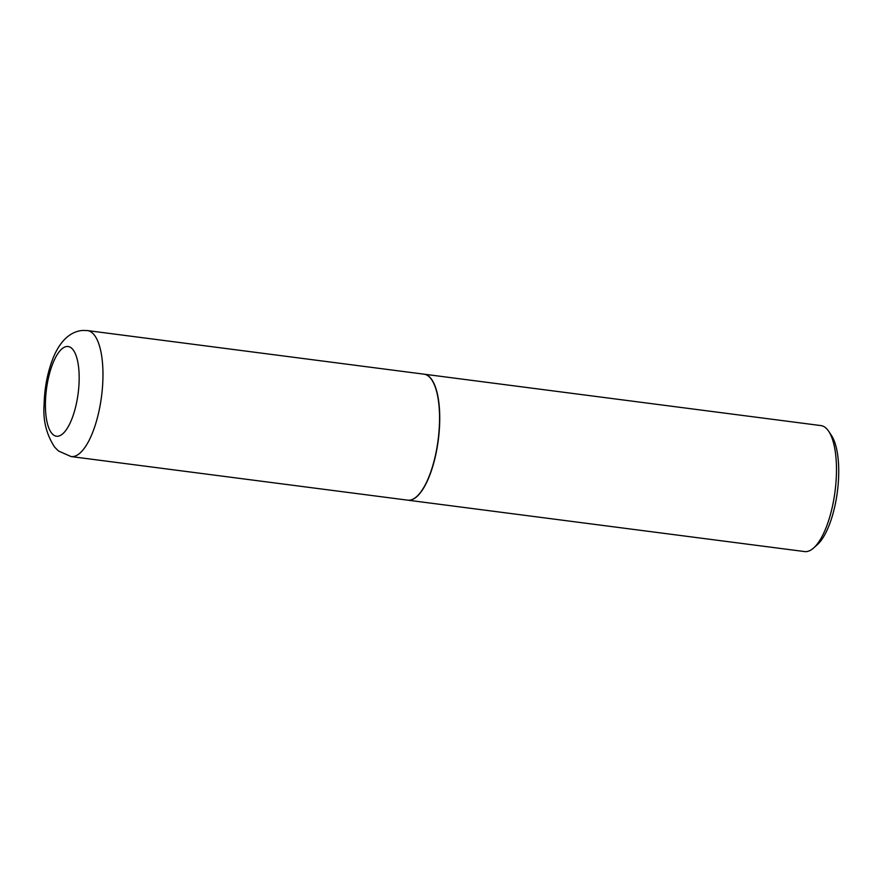 <?xml version="1.0" encoding="UTF-8"?>
<svg xmlns="http://www.w3.org/2000/svg" width="882" height="882" viewBox="0 0 882 882"><rect width="100%" height="100%" fill="white"/><g stroke="black" fill="none" stroke-linecap="round" stroke-linejoin="round"><path stroke-width="1.32" d="M423.999 374.177A63.515 22.447 97.4 0 1 438.365 437.902A63.515 22.447 97.4 0 1 409.215 500.215A63.515 22.447 97.4 0 1 407.682 500.16L71.1 456.567A63.515 22.447 97.4 0 0 72.633 456.611A63.515 22.447 97.4 0 0 101.783 394.309A63.515 22.447 97.4 0 0 87.417 330.574L423.999 374.177M424.088 374.188A63.515 22.447 97.4 0 1 424.187 374.2A63.515 22.447 97.4 0 1 438.795 435.785A63.515 22.447 97.4 0 1 407.87 500.182A63.515 22.447 97.4 0 1 407.771 500.171M424.187 374.2L820.922 425.587A63.515 22.447 97.4 0 1 828.727 431.353A63.515 22.447 97.4 0 1 835.53 487.173A63.515 22.447 97.4 0 1 813.623 547.998A63.515 22.447 97.4 0 1 804.605 551.57L407.87 500.182M828.727 431.353L831.483 435.499A59.458 21.014 97.4 0 1 837.845 487.757A59.458 21.014 97.4 0 1 817.338 544.679L813.623 547.998M66.999 346.483A45.225 15.986 97.4 0 1 78.498 390.373A45.225 15.986 97.4 0 1 57.562 436.259A45.225 15.986 97.4 0 1 46.073 392.38A45.225 15.986 97.4 0 1 66.999 346.483M87.417 330.574L82.842 330.43C66.58 331.632 57.165 347.166 52.468 359.746C47.286 373.571 44.497 388.532 44.1 404.629C42.865 420.185 46.382 434.352 54.629 447.13L58.499 451.011L71.1 456.567"/></g></svg>
